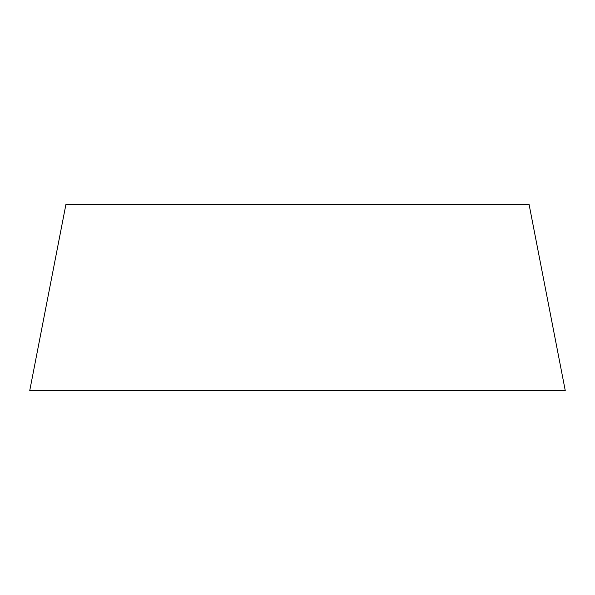 <?xml version="1.0" encoding="UTF-8"?>
<svg xmlns="http://www.w3.org/2000/svg" width="595" height="595" viewBox="0 0 595 595"><rect width="100%" height="100%" fill="white"/><g stroke="black" fill="none" stroke-linecap="round" stroke-linejoin="round"><path stroke-width="0.89" d="M565.25 390.543L529.081 204.457L65.919 204.457L29.75 390.543L565.25 390.543"/></g></svg>
